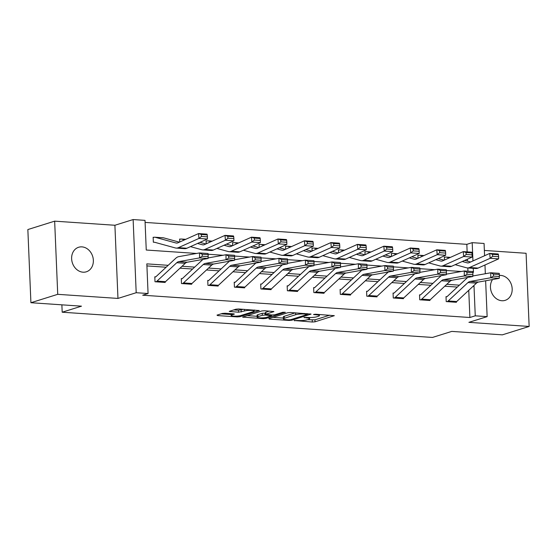<?xml version="1.0" encoding="UTF-8"?>
<svg xmlns="http://www.w3.org/2000/svg" width="557" height="557" viewBox="0 0 557 557"><rect width="100%" height="100%" fill="white"/><g stroke="black" fill="none" stroke-linecap="round" stroke-linejoin="round"><path stroke-width="0.84" d="M294.18 320.512L312.31 322.023L315.025 321.807L334.277 315.68L315.659 314.225L313.542 314.517L316.473 314.844A6.308 1.086 177.6 0 1 319.412 315.631A6.308 1.086 177.6 0 1 318.437 316.265L316.856 316.759A6.308 1.086 177.6 0 1 308.16 317.448L303.969 317.441L306.684 317.908A6.308 1.086 177.6 0 1 309.622 318.701A6.308 1.086 177.6 0 1 308.648 319.328L307.074 319.822A6.308 1.086 177.6 0 1 298.371 320.512L294.18 320.512M83.021 272.192A12.86 10.66 72.6 0 0 86.335 271.802A12.86 10.66 72.6 0 0 93.137 258.295A12.86 10.66 72.6 0 0 81.963 246.876A12.86 10.66 72.6 0 0 78.648 247.259A12.86 10.66 72.6 0 0 71.846 260.773A12.86 10.66 72.6 0 0 83.021 272.192M492.534 279.537A12.86 10.66 72.6 0 0 491.74 292.857A12.86 10.66 72.6 0 0 501.843 300.731A12.86 10.66 72.6 0 0 505.157 300.348A12.86 10.66 72.6 0 0 511.96 286.834A12.86 10.66 72.6 0 0 500.785 275.423A12.86 10.66 72.6 0 0 499.357 275.43M225.028 313.25L222.313 313.466L217 315.13L217.613 315.575L237.268 316.912L239.983 316.696L259.235 310.562L238.661 308.975L235.945 309.198L229.219 311.405L238.549 312.219L244.446 311.008A5.278 0.905 177.6 0 1 250.351 310.381A5.278 0.905 177.6 0 1 254.173 311.091A5.278 0.905 177.6 0 1 253.358 311.614L240.889 315.52A5.278 0.905 177.6 0 1 234.984 316.153A5.278 0.905 177.6 0 1 231.162 315.443A5.278 0.905 177.6 0 1 231.977 314.914L234.358 314.071L233.446 313.821L225.028 313.25M30.913 302.723L27.85 229.554L54.656 221.157L57.726 294.326L30.913 302.723L81.489 306.169L62.189 312.212L432.469 337.445L451.776 331.401L502.344 334.848L529.15 326.451L468.903 322.343L487.138 316.634L475.253 315.826L469.892 317.504L142.71 295.21L148.071 293.525L136.193 292.717L133.13 219.555L145.008 220.363L146.254 250.023L196.579 253.456M57.726 294.326L117.966 298.427L136.193 292.717M268.801 318.66L269.414 319.105L289.069 320.442L291.791 320.226L311.036 314.092L290.462 312.512L287.746 312.728L268.801 318.66M263.169 318.674L242.594 317.093L261.846 310.959L264.561 310.743L273.891 311.565L265.598 314.364L272.101 314.99L274.817 314.775L282.817 312.268L285.358 312.289L265.884 318.458L263.169 318.674L263.134 317.838M529.15 326.451L526.087 253.282L484.36 250.441M61.876 304.832L62.189 312.212M469.892 317.504L468.757 290.315M457.332 287.071L444.751 286.214M430.86 285.268L418.272 284.411M404.389 283.464L391.801 282.608M377.918 281.661L365.329 280.805M351.439 279.858L338.858 278.994M324.968 278.054L312.38 277.191M298.496 276.244L285.908 275.388M272.025 274.441L259.437 273.584M245.546 272.638L232.965 271.781M219.075 270.834L206.487 269.978M192.604 269.031L180.015 268.175M166.132 267.228L146.916 265.919M446.853 296.707L446.011 296.651L446.213 301.595L456.399 302.291L456.378 301.803M441.339 275.618A15.067 8.021 -86.1 0 0 440.483 276.314L420.73 294.702A2.012 1.072 93.9 0 1 420.403 294.897L419.532 294.848L419.741 299.791L429.92 300.488L429.907 300M393.91 293.1L393.061 293.045L393.27 297.988L403.449 298.684L403.428 298.197M367.439 291.297L366.59 291.241L366.791 296.185L376.978 296.874L376.957 296.394M340.961 289.494L340.111 289.438L340.32 294.381L350.506 295.071L350.485 294.59M335.446 268.404A15.067 8.021 -86.1 0 0 334.59 269.094L314.837 287.482A2.012 1.072 93.9 0 1 314.51 287.684L313.64 287.628L313.849 292.578L324.028 293.267L324.007 292.787M288.018 285.887L287.168 285.825L287.377 290.768L297.556 291.464L297.535 290.984M261.546 284.084L260.697 284.021L260.899 288.965L271.085 289.661L271.064 289.174M235.068 282.274L234.219 282.218L234.427 287.161L244.614 287.858L244.593 287.37M208.597 280.47L207.747 280.415L207.956 285.358L218.135 286.054L218.114 285.567M203.075 259.381A15.067 8.021 -86.1 0 0 202.226 260.077L182.473 278.465A2.012 1.072 93.9 0 1 182.146 278.66L181.276 278.611L181.485 283.555L191.664 284.251L191.643 283.764M155.654 276.864L154.804 276.808L155.006 281.751L165.192 282.441L165.171 281.96M467.142 251.875L466.829 244.342L145.092 222.417M467.957 271.217L467.817 267.966M467.532 261.177L467.448 259.172M445.196 257.16L444.347 257.104L444.472 260.049M418.725 255.357L417.875 255.301L418.001 258.246M391.418 253.811L392.274 253.546L391.404 253.498L391.529 256.443M365.782 251.75L364.932 251.687L365.051 254.64M338.468 250.204L339.324 249.94L338.454 249.884L338.579 252.836M312.832 248.143L311.983 248.081L312.108 251.026M285.525 246.598L286.382 246.326L285.511 246.278L285.637 249.223M259.889 244.53L259.04 244.474L259.158 247.419M232.575 242.991L233.432 242.72L232.561 242.671L232.687 245.616M206.939 240.923L206.09 240.868L206.215 243.813M180.468 239.12L179.619 239.064L179.744 242.01M153.99 237.317L153.147 237.261L153.349 242.204L154.742 242.295M117.966 298.427L114.902 225.265L54.656 221.157M114.902 225.265L133.13 219.555M466.829 244.342L472.19 242.657L484.068 243.472L484.583 255.733M168.179 265.32L146.832 263.865L148.071 293.525M475.253 315.826L474.014 286.166L473.269 286.11M459.379 285.17L446.798 284.307M432.907 283.36L420.319 282.503M406.436 281.557L393.848 280.7M379.965 279.753L367.376 278.897M353.486 277.95L340.905 277.094M327.015 276.147L314.427 275.29M300.543 274.343L287.955 273.487M274.072 272.54L261.484 271.677M247.593 270.737L235.012 269.873M221.122 268.927L208.534 268.07M194.651 267.123L182.062 266.267M484.973 264.993L485.335 273.738M485.634 280.777L487.138 316.634M472.837 272.282L473.436 272.324L473.269 268.335M472.956 260.954L472.19 242.657M208.109 254.243L223.051 255.259M234.581 256.046L249.529 257.062M261.052 257.849L276 258.866M287.523 259.653L302.472 260.669M314.002 261.456L328.943 262.472M340.473 263.259L355.422 264.283M366.945 265.062L381.893 266.086M393.416 266.866L408.365 267.889M419.894 268.676L434.836 269.692M446.366 270.479L461.314 271.496M472.809 286.542L474.014 286.166M307.401 319.718L314.942 319.829L329.772 315.185M272.916 317.372L283.325 318.082M288.714 319.857L290.615 319.704L307.241 314.496L304.401 314.023A6.308 1.086 177.6 0 0 295.697 314.712L284.335 318.27A6.308 1.086 177.6 0 0 283.36 318.903A6.308 1.086 177.6 0 0 286.298 319.69L288.714 319.857M283.36 318.903L283.276 316.926A6.308 1.086 177.6 0 1 284.251 316.292L295.287 312.839M257.076 316.292L247.016 315.603M269.386 311.071L265.515 312.386L265.598 314.364M257.933 316.661A5.278 0.905 177.6 0 0 257.118 317.191A5.278 0.905 177.6 0 0 260.941 317.901A5.278 0.905 177.6 0 0 266.845 317.274L271.544 315.701L265.041 315.074L262.326 315.29L257.933 316.661L257.849 314.684A5.278 0.905 177.6 0 0 257.035 315.213L257.118 317.191M257.849 314.684L262.243 313.312L265.55 313.131M233.641 309.915L238.466 310.242L243.486 309.309M254.138 310.256L254.73 310.075M221.115 313.842L231.127 314.524M464.705 260.404L470.581 262.02M498.612 256.693L498.452 254.744L492.513 254.34L492.673 256.29L498.612 256.693L498.619 258.866L478.08 268.091A15.067 8.021 93.9 0 1 475.859 268.509L467.372 267.931A15.067 8.021 93.9 0 1 466.522 267.785L455.187 264.679M498.619 258.866L490.139 258.288L469.6 267.506A15.067 8.021 93.9 0 1 467.372 267.931M492.673 256.29L490.139 258.288L489.735 253.414L498.223 253.992L498.452 254.744M462.282 261.491L467.149 262.827A10.047 5.347 -86.1 0 0 467.713 262.918A10.047 5.347 -86.1 0 0 469.196 262.639L489.735 253.414L492.513 254.34M444.361 257.425L445.217 257.153A7.032 3.739 93.9 0 1 445.99 257.062A7.032 3.739 93.9 0 1 446.387 257.125L449.234 257.912M447.062 301.65L447.083 301.643A7.032 3.739 -86.1 0 0 448.225 300.954L467.977 282.566A10.047 5.347 93.9 0 1 469.99 281.48L490.759 277.762L490.745 272.77L472.802 275.98M467.81 277.421A15.067 8.021 -86.1 0 0 466.954 278.117L447.201 296.505A2.012 1.072 93.9 0 1 446.874 296.7L446.018 296.972M447.083 301.643L455.57 302.228A7.032 3.739 -86.1 0 0 456.705 301.532L476.458 283.144A10.047 5.347 93.9 0 1 478.47 282.058L499.239 278.34L490.759 277.762L493.425 276.098L499.364 276.509L499.357 274.51L493.418 274.107L493.425 276.098M493.418 274.107L490.745 272.77L499.232 273.348L499.357 274.51M499.239 278.34L499.364 276.509M438.227 258.601L444.11 260.216M472.141 254.89L471.981 252.941L466.042 252.537L466.202 254.486L472.141 254.89L472.148 257.062L451.609 266.281A15.067 8.021 93.9 0 1 449.388 266.706L440.9 266.128A15.067 8.021 93.9 0 1 440.051 265.981L428.716 262.876M472.148 257.062L463.661 256.478L443.121 265.703A15.067 8.021 93.9 0 1 440.9 266.128M466.202 254.486L463.661 256.478L463.264 251.611L471.751 252.189L471.981 252.941M435.811 259.687L440.678 261.017A10.047 5.347 -86.1 0 0 441.241 261.115A10.047 5.347 -86.1 0 0 442.724 260.836L463.264 251.611L466.042 252.537M417.889 255.621L418.746 255.35A7.032 3.739 93.9 0 1 419.512 255.252A7.032 3.739 93.9 0 1 419.915 255.322L422.763 256.109M411.755 256.798L417.639 258.406M445.663 253.087L445.503 251.137L439.564 250.734L439.724 252.683L445.663 253.087L445.677 255.252L425.137 264.478A15.067 8.021 93.9 0 1 422.909 264.902L414.429 264.324A15.067 8.021 93.9 0 1 413.573 264.178L402.238 261.066M445.677 255.252L437.189 254.674L416.65 263.9A15.067 8.021 93.9 0 1 414.429 264.324M439.724 252.683L437.189 254.674L436.792 249.808L445.273 250.385L445.503 251.137M409.339 257.884L414.199 259.214A10.047 5.347 -86.1 0 0 414.77 259.311A10.047 5.347 -86.1 0 0 416.253 259.033L436.792 249.808L439.564 250.734M392.274 253.546A7.032 3.739 93.9 0 1 393.04 253.449A7.032 3.739 93.9 0 1 393.437 253.519L396.292 254.305M429.078 300.425L420.612 299.84A7.032 3.739 -86.1 0 0 421.746 299.151L441.499 280.763A10.047 5.347 93.9 0 1 443.511 279.67L464.287 275.959L464.273 270.967L446.331 274.176M420.403 294.897L419.546 295.168M429.099 300.418A7.032 3.739 -86.1 0 0 430.234 299.729L449.986 281.341A10.047 5.347 93.9 0 1 451.999 280.248L472.768 276.537L464.287 275.959L466.954 274.295L472.893 274.698L472.886 272.707L466.947 272.303L466.954 274.295M466.947 272.303L464.273 270.967L472.754 271.544L472.886 272.707M472.768 276.537L472.893 274.698M394.119 298.044L394.14 298.037A7.032 3.739 -86.1 0 0 395.275 297.341L415.028 278.953A10.047 5.347 93.9 0 1 417.04 277.866L437.809 274.155L437.795 269.163L419.86 272.373M414.861 273.814A15.067 8.021 -86.1 0 0 414.011 274.51L394.259 292.898A2.012 1.072 93.9 0 1 393.931 293.093L393.075 293.365M394.14 298.037L402.62 298.615A7.032 3.739 -86.1 0 0 403.762 297.925L423.515 279.537A10.047 5.347 93.9 0 1 425.527 278.444L446.296 274.733L437.809 274.155L440.476 272.491L446.415 272.895L446.415 270.904L440.476 270.493L440.476 272.491M440.476 270.493L437.795 269.163L446.282 269.741L446.415 270.904M446.296 274.733L446.415 272.895M385.284 254.995L391.16 256.603M419.191 251.284L419.031 249.334L413.092 248.93L413.252 250.88L419.191 251.284L419.205 253.449L398.666 262.674A15.067 8.021 93.9 0 1 396.438 263.099L387.951 262.521A15.067 8.021 93.9 0 1 387.101 262.375L375.766 259.263M419.205 253.449L410.718 252.871L390.178 262.096A15.067 8.021 93.9 0 1 387.951 262.521M413.252 250.88L410.718 252.871L410.314 248.004L418.801 248.582L419.031 249.334M382.861 256.081L387.728 257.411A10.047 5.347 -86.1 0 0 388.299 257.508A10.047 5.347 -86.1 0 0 389.782 257.23L410.314 248.004L413.092 248.93M364.946 252.008L365.803 251.743A7.032 3.739 93.9 0 1 366.569 251.646A7.032 3.739 93.9 0 1 366.966 251.715L369.82 252.495M358.812 253.184L364.689 254.8M392.72 249.48L392.56 247.531L386.621 247.127L386.781 249.076L392.72 249.48L392.727 251.646L372.187 260.871A15.067 8.021 93.9 0 1 369.966 261.296L361.479 260.718A15.067 8.021 93.9 0 1 360.63 260.572L349.295 257.459M392.727 251.646L384.246 251.068L363.707 260.293A15.067 8.021 93.9 0 1 361.479 260.718M386.781 249.076L384.246 251.068L383.843 246.201L392.33 246.779L392.56 247.531M356.389 254.27L361.256 255.607A10.047 5.347 -86.1 0 0 361.82 255.705A10.047 5.347 -86.1 0 0 363.303 255.426L383.843 246.201L386.621 247.127M339.324 249.94A7.032 3.739 93.9 0 1 340.097 249.842A7.032 3.739 93.9 0 1 340.494 249.912L343.342 250.692M332.334 251.381L338.217 252.996M366.248 247.677L366.088 245.728L360.149 245.324L360.309 247.266L366.248 247.677L366.255 249.842L345.716 259.068A15.067 8.021 93.9 0 1 343.495 259.492L335.008 258.914A15.067 8.021 93.9 0 1 334.158 258.768L322.823 255.656M366.255 249.842L357.768 249.264L337.229 258.49A15.067 8.021 93.9 0 1 335.008 258.914M360.309 247.266L357.768 249.264L357.371 244.398L365.858 244.976L366.088 245.728M329.918 252.467L334.778 253.804A10.047 5.347 -86.1 0 0 335.349 253.901A10.047 5.347 -86.1 0 0 336.832 253.616L357.371 244.398L360.149 245.324M311.997 248.401L312.853 248.137A7.032 3.739 93.9 0 1 313.619 248.039A7.032 3.739 93.9 0 1 314.016 248.109L316.87 248.888M367.641 296.24L367.662 296.233A7.032 3.739 -86.1 0 0 368.804 295.537L388.556 277.149A10.047 5.347 93.9 0 1 390.568 276.063L411.338 272.352L411.324 267.36L393.388 270.57M388.389 272.011A15.067 8.021 -86.1 0 0 387.533 272.707L367.78 291.095A2.012 1.072 93.9 0 1 367.46 291.29L366.603 291.562M376.128 296.818L376.149 296.811A7.032 3.739 -86.1 0 0 377.284 296.115L397.037 277.727A10.047 5.347 93.9 0 1 399.056 276.641L419.825 272.93L411.338 272.352L414.004 270.688L419.943 271.092L419.936 269.094L413.997 268.69L414.004 270.688M413.997 268.69L411.324 267.36L419.811 267.938L419.936 269.094M419.825 272.93L419.943 271.092M341.169 294.437L341.19 294.43A7.032 3.739 -86.1 0 0 342.332 293.734L362.085 275.346A10.047 5.347 93.9 0 1 364.097 274.26L384.866 270.549L384.852 265.557L366.91 268.759M361.918 270.208A15.067 8.021 -86.1 0 0 361.061 270.897L341.309 289.285A2.012 1.072 93.9 0 1 340.981 289.487L340.125 289.751M349.657 295.015L349.678 295.008A7.032 3.739 -86.1 0 0 350.813 294.312L370.565 275.924A10.047 5.347 93.9 0 1 372.577 274.838L393.346 271.127L384.866 270.549L387.533 268.885L393.472 269.289L393.465 267.29L387.526 266.887L387.533 268.885M387.526 266.887L384.852 265.557L393.339 266.135L393.465 267.29M393.346 271.127L393.472 269.289M323.185 293.212L314.719 292.627A7.032 3.739 -86.1 0 0 315.854 291.931L335.606 273.543A10.047 5.347 93.9 0 1 337.619 272.457L358.388 268.739L358.381 263.753L340.438 266.956M314.51 287.684L313.654 287.948M323.206 293.205A7.032 3.739 -86.1 0 0 324.341 292.509L344.094 274.121A10.047 5.347 93.9 0 1 346.106 273.034L366.875 269.316L358.388 268.739L361.061 267.082L367 267.485L366.993 265.487L361.054 265.083L361.061 267.082M361.054 265.083L358.381 263.753L366.861 264.331L366.993 265.487M366.875 269.316L367 267.485M305.863 249.578L311.746 251.193M339.77 245.867L339.61 243.924L333.671 243.52L333.831 245.463L339.77 245.867L339.784 248.039L319.245 257.264A15.067 8.021 93.9 0 1 317.017 257.689L308.536 257.111A15.067 8.021 93.9 0 1 307.68 256.965L296.345 253.853M339.784 248.039L331.297 247.461L310.757 256.686A15.067 8.021 93.9 0 1 308.536 257.111M333.831 245.463L331.297 247.461L330.9 242.587L339.38 243.165L339.61 243.924M303.447 250.664L308.306 252.001A10.047 5.347 -86.1 0 0 308.877 252.098A10.047 5.347 -86.1 0 0 310.36 251.813L330.9 242.587L333.671 243.52M286.382 246.326A7.032 3.739 93.9 0 1 287.147 246.236A7.032 3.739 93.9 0 1 287.544 246.305L290.399 247.085M288.227 290.831L288.248 290.824A7.032 3.739 -86.1 0 0 289.382 290.127L309.135 271.739A10.047 5.347 93.9 0 1 311.147 270.653L331.916 266.935L331.902 261.943L313.967 265.153M308.968 266.601A15.067 8.021 -86.1 0 0 308.118 267.29L288.366 285.678A2.012 1.072 93.9 0 1 288.039 285.88L287.182 286.145M296.707 291.408L296.728 291.402A7.032 3.739 -86.1 0 0 297.87 290.705L317.622 272.317A10.047 5.347 93.9 0 1 319.634 271.231L340.404 267.513L331.916 266.935L334.583 265.278L340.522 265.682L340.522 263.684L334.583 263.28L334.583 265.278M334.583 263.28L331.902 261.943L340.39 262.521L340.522 263.684M340.404 267.513L340.522 265.682M279.391 247.774L285.268 249.39M313.299 244.063L313.138 242.121L307.199 241.71L307.36 243.66L313.299 244.063L313.312 246.236L292.773 255.461A15.067 8.021 93.9 0 1 290.545 255.879L282.058 255.301A15.067 8.021 93.9 0 1 281.208 255.162L269.873 252.049M313.312 246.236L304.825 245.658L284.286 254.883A15.067 8.021 93.9 0 1 282.058 255.301M307.36 243.66L304.825 245.658L304.421 240.784L312.909 241.362L313.138 242.121M276.968 248.861L281.835 250.197A10.047 5.347 -86.1 0 0 282.399 250.295A10.047 5.347 -86.1 0 0 283.882 250.009L304.421 240.784L307.199 241.71M259.054 244.795L259.91 244.523A7.032 3.739 93.9 0 1 260.676 244.432A7.032 3.739 93.9 0 1 261.073 244.495L263.927 245.282M262.911 288.324L271.391 288.902A7.032 3.739 -86.1 0 1 270.256 289.598L261.769 289.02A7.032 3.739 -86.1 0 0 262.911 288.324L282.664 269.936A10.047 5.347 93.9 0 1 284.676 268.85L305.445 265.132L305.431 260.14L287.496 263.35M282.496 264.791A15.067 8.021 -86.1 0 0 281.64 265.487L261.887 283.875A2.012 1.072 93.9 0 1 261.567 284.077L260.711 284.342M271.391 288.902L291.144 270.514A10.047 5.347 93.9 0 1 293.163 269.428L313.932 265.71L305.445 265.132L308.112 263.475L314.051 263.879L314.044 261.881L308.105 261.477L308.112 263.475M308.105 261.477L305.431 260.14L313.918 260.718L314.044 261.881M313.932 265.71L314.051 263.879M252.913 245.971L258.796 247.587M286.827 242.26L286.667 240.311L280.728 239.907L280.888 241.856L286.827 242.26L286.834 244.432L266.295 253.658A15.067 8.021 93.9 0 1 264.074 254.076L255.586 253.498A15.067 8.021 93.9 0 1 254.737 253.351L243.402 250.246M286.834 244.432L278.354 243.855L257.814 253.08A15.067 8.021 93.9 0 1 255.586 253.498M280.888 241.856L278.354 243.855L277.95 238.981L286.437 239.559L286.667 240.311M250.497 247.057L255.364 248.394A10.047 5.347 -86.1 0 0 255.928 248.492A10.047 5.347 -86.1 0 0 257.411 248.206L277.95 238.981L280.728 239.907M233.432 242.72A7.032 3.739 93.9 0 1 234.205 242.629A7.032 3.739 93.9 0 1 234.601 242.692L237.449 243.479M235.277 287.217L235.298 287.217A7.032 3.739 -86.1 0 0 236.44 286.521L256.192 268.133A10.047 5.347 93.9 0 1 258.204 267.047L278.973 263.329L278.96 258.337L261.017 261.546M256.025 262.988A15.067 8.021 -86.1 0 0 255.169 263.684L235.416 282.072A2.012 1.072 93.9 0 1 235.089 282.267L234.232 282.538M243.764 287.802L243.785 287.795A7.032 3.739 -86.1 0 0 244.92 287.099L264.672 268.711A10.047 5.347 93.9 0 1 266.685 267.625L287.454 263.907L278.973 263.329L281.64 261.672L287.579 262.075L287.572 260.077L281.633 259.673L281.64 261.672M281.633 259.673L278.96 258.337L287.44 258.914L287.572 260.077M287.454 263.907L287.579 262.075M226.441 244.168L232.325 245.783M260.356 240.457L260.196 238.507L254.257 238.104L254.41 240.053L260.356 240.457L260.363 242.629L239.823 251.848A15.067 8.021 93.9 0 1 237.602 252.272L229.115 251.694A15.067 8.021 93.9 0 1 228.266 251.548L216.931 248.443M260.363 242.629L251.875 242.051L231.336 251.27A15.067 8.021 93.9 0 1 229.115 251.694M254.41 240.053L251.875 242.051L251.479 237.178L259.966 237.755L260.196 238.507M224.025 245.254L228.885 246.591A10.047 5.347 -86.1 0 0 229.456 246.681A10.047 5.347 -86.1 0 0 230.939 246.403L251.479 237.178L254.257 238.104M206.104 241.188L206.96 240.916A7.032 3.739 93.9 0 1 207.726 240.826A7.032 3.739 93.9 0 1 208.123 240.889L210.978 241.675M208.805 285.414L208.826 285.407A7.032 3.739 -86.1 0 0 209.961 284.718L229.714 266.33A10.047 5.347 93.9 0 1 231.726 265.236L252.495 261.525L252.488 256.533L234.546 259.743M229.547 261.184A15.067 8.021 -86.1 0 0 228.697 261.881L208.945 280.268A2.012 1.072 93.9 0 1 208.617 280.463L207.761 280.735M208.826 285.407L217.314 285.985A7.032 3.739 -86.1 0 0 218.448 285.295L238.201 266.907A10.047 5.347 93.9 0 1 240.213 265.814L260.982 262.103L252.495 261.525L255.162 259.861L261.108 260.272L261.101 258.274L255.162 257.87L255.162 259.861M255.162 257.87L252.488 256.533L260.968 257.111L261.101 258.274M260.982 262.103L261.108 260.272M199.97 242.365L205.853 243.973M233.877 238.654L233.717 236.704L227.778 236.3L227.938 238.25L233.877 238.654L233.891 240.819L213.352 250.044A15.067 8.021 93.9 0 1 211.124 250.469L202.644 249.891A15.067 8.021 93.9 0 1 201.787 249.745L190.452 246.633M233.891 240.819L225.404 240.241L204.865 249.466A15.067 8.021 93.9 0 1 202.644 249.891M227.938 238.25L225.404 240.241L225.007 235.374L233.487 235.952L233.717 236.704M197.554 243.451L202.414 244.781A10.047 5.347 -86.1 0 0 202.985 244.878A10.047 5.347 -86.1 0 0 204.468 244.6L225.007 235.374L227.778 236.3M179.633 239.385L180.489 239.113A7.032 3.739 93.9 0 1 181.255 239.016A7.032 3.739 93.9 0 1 181.652 239.085L184.506 239.872M190.814 284.188L182.355 283.604A7.032 3.739 -86.1 0 0 183.49 282.914L203.242 264.526A10.047 5.347 93.9 0 1 205.255 263.433L226.024 259.722L226.01 254.73L208.074 257.94M182.146 278.66L181.29 278.932M190.835 284.181A7.032 3.739 -86.1 0 0 191.977 283.492L211.73 265.104A10.047 5.347 93.9 0 1 213.742 264.011L234.511 260.3L226.024 259.722L228.69 258.058L234.629 258.462L234.629 256.471L228.683 256.067L228.69 258.058M228.683 256.067L226.01 254.73L234.497 255.308L234.629 256.471M234.511 260.3L234.629 258.462M153.161 237.574L154.017 237.31A7.032 3.739 93.9 0 1 154.783 237.212L163.271 237.79A7.032 3.739 93.9 0 1 163.667 237.86L179.375 242.17M207.406 236.85L207.246 234.901L201.307 234.497L201.467 236.447L207.406 236.85L207.42 239.016L186.88 248.241A15.067 8.021 93.9 0 1 184.652 248.666L176.165 248.088A15.067 8.021 93.9 0 1 175.316 247.942L154.554 242.246A2.012 1.072 -86.1 0 0 154.442 242.225A2.012 1.072 -86.1 0 0 154.219 242.253L154.198 242.26M207.42 239.016L198.933 238.438L178.393 247.663A15.067 8.021 93.9 0 1 176.165 248.088M201.467 236.447L198.933 238.438L198.529 233.571L207.016 234.149L207.246 234.901M154.783 237.212A7.032 3.739 93.9 0 1 155.18 237.282L175.942 242.977A10.047 5.347 -86.1 0 0 176.506 243.075A10.047 5.347 -86.1 0 0 177.989 242.796L198.529 233.571L201.307 234.497M155.856 281.807L155.876 281.8A7.032 3.739 -86.1 0 0 157.018 281.104L176.771 262.716A10.047 5.347 93.9 0 1 178.783 261.63L199.552 257.919L199.538 252.927L178.769 256.638A15.067 8.021 -86.1 0 0 175.747 258.274L155.995 276.662A2.012 1.072 93.9 0 1 155.675 276.857L154.818 277.128M164.343 282.385L164.364 282.378A7.032 3.739 -86.1 0 0 165.499 281.682L185.251 263.294A10.047 5.347 93.9 0 1 187.27 262.208L208.04 258.497L199.552 257.919L202.219 256.255L208.158 256.659L208.151 254.667L202.212 254.257L202.219 256.255M202.212 254.257L199.538 252.927L208.026 253.505L208.151 254.667M208.04 258.497L208.158 256.659M294.59 320.421L294.611 320.818M314.169 314.287L314.183 314.684M304.38 317.351L304.394 317.755M306.663 317.344L306.684 317.908M316.453 314.28L316.473 314.844M333.956 315.506L333.97 315.875M314.942 319.829L315.025 321.807M312.226 320.045L312.31 322.023M310.715 313.925L310.736 314.294M291.75 319.349L291.791 320.226M289.048 319.871L289.069 320.442M269.386 318.479L269.414 319.105M306.789 313.619L306.816 314.183M304.373 313.459L304.401 314.023M295.621 312.86L295.697 314.712M284.251 316.292L284.335 318.27M243.486 316.71L243.513 317.337M273.571 311.391L273.584 311.76M265.821 312.192L265.905 314.169M265.849 317.511L265.884 318.458M270.598 314.886L270.625 315.45M264.965 313.097L265.041 315.074M262.243 313.312L262.326 315.29M234.037 313.897L234.058 314.266M231.928 313.716L231.977 314.914M244.384 309.365L244.446 311.008M241.181 310.026L241.265 312.004M238.466 310.242L238.549 312.219M230.111 311.022L230.138 311.648M258.914 310.395L258.928 310.764M239.942 315.756L239.983 316.696M237.233 316.084L237.268 316.912M217.585 314.942L217.613 315.575M468.291 262.904L467.149 262.827M478.08 268.091L469.6 267.506M450.376 257.397L446.387 257.125M467.977 282.566L476.458 283.144M469.99 281.48L478.47 282.058M448.225 300.954L456.705 301.532M441.819 261.101L440.678 261.017M451.609 266.281L443.121 265.703M423.905 255.593L419.915 255.322M415.341 259.297L414.199 259.214M425.137 264.478L416.65 263.9M397.426 253.79L393.437 253.519M441.499 280.763L449.986 281.341M443.511 279.67L451.999 280.248M421.746 299.151L430.234 299.729M415.028 278.953L423.515 279.537M417.04 277.866L425.527 278.444M395.275 297.341L403.762 297.925M388.87 257.487L387.728 257.411M398.666 262.674L390.178 262.096M370.955 251.987L366.966 251.715M362.398 255.684L361.256 255.607M372.187 260.871L363.707 260.293M344.484 250.184L340.494 249.912M335.927 253.881L334.778 253.804M345.716 259.068L337.229 258.49M318.012 248.38L314.016 248.109M367.662 296.233L376.149 296.811M388.556 277.149L397.037 277.727M390.568 276.063L399.056 276.641M368.804 295.537L377.284 296.115M341.19 294.43L349.678 295.008M362.085 275.346L370.565 275.924M364.097 274.26L372.577 274.838M342.332 293.734L350.813 294.312M335.606 273.543L344.094 274.121M337.619 272.457L346.106 273.034M315.854 291.931L324.341 292.509M309.448 252.077L308.306 252.001M319.245 257.264L310.757 256.686M291.534 246.577L287.544 246.305M288.248 290.824L296.728 291.402M309.135 271.739L317.622 272.317M311.147 270.653L319.634 271.231M289.382 290.127L297.87 290.705M282.977 250.274L281.835 250.197M292.773 255.461L284.286 254.883M265.062 244.774L261.073 244.495M282.664 269.936L291.144 270.514M284.676 268.85L293.163 269.428M256.505 248.471L255.364 248.394M266.295 253.658L257.814 253.08M238.591 242.963L234.601 242.692M235.298 287.217L243.785 287.795M256.192 268.133L264.672 268.711M258.204 267.047L266.685 267.625M236.44 286.521L244.92 287.099M230.034 246.667L228.885 246.591M239.823 251.848L231.336 251.27M212.12 241.16L208.123 240.889M229.714 266.33L238.201 266.907M231.726 265.236L240.213 265.814M209.961 284.718L218.448 285.295M203.556 244.864L202.414 244.781M213.352 250.044L204.865 249.466M185.641 239.357L181.652 239.085M203.242 264.526L211.73 265.104M205.255 263.433L213.742 264.011M183.49 282.914L191.977 283.492M154.7 242.288L154.219 242.253M177.084 243.054L175.942 242.977M186.88 248.241L178.393 247.663M163.667 237.86L155.18 237.282M155.876 281.8L164.364 282.378M176.771 262.716L185.251 263.294M178.783 261.63L187.27 262.208M157.018 281.104L165.499 281.682M309.574 317.504L309.622 318.701M319.363 314.475L319.412 315.631M307.429 313.668L307.457 314.357M271.51 314.949L271.544 315.701M231.085 313.661L231.162 315.443M254.131 310.033L254.173 311.091M450.453 257.362L445.99 257.062M423.981 255.559L419.512 255.252M397.51 253.755L393.04 253.449M371.032 251.952L366.569 251.646M344.56 250.149L340.097 249.842M318.089 248.345L313.619 248.039M291.617 246.542L287.147 246.236M265.139 244.732L260.676 244.432M238.668 242.929L234.205 242.629M212.196 241.125L207.726 240.826M185.725 239.322L181.255 239.016"/></g></svg>
